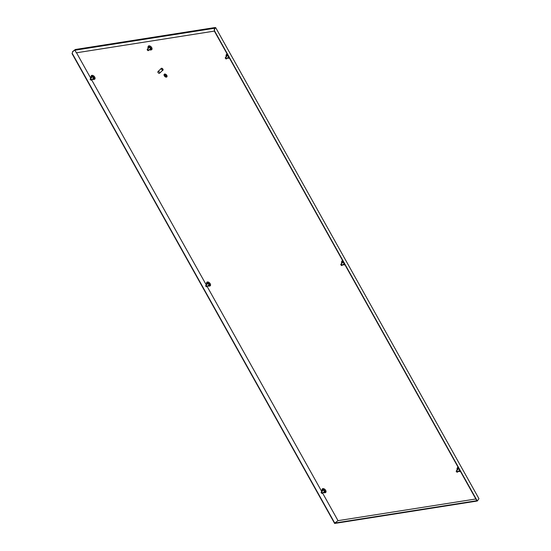 <?xml version="1.0" encoding="UTF-8"?>
<svg xmlns="http://www.w3.org/2000/svg" width="551" height="551" viewBox="0 0 551 551"><rect width="100%" height="100%" fill="white"/><g stroke="black" fill="none" stroke-linecap="round" stroke-linejoin="round"><path stroke-width="0.83" d="M322.425 493.352A0.854 0.517 -133.3 0 0 321.254 492.112A0.854 0.517 -133.3 0 0 322.425 493.352L324.394 491.492A0.854 0.517 -133.3 0 0 324.436 491.451M323.272 490.218A0.854 0.517 -133.3 0 0 323.23 490.252L321.254 492.112M149.886 49.204A1.068 0.647 -133.3 0 0 150.313 49.094A1.068 0.647 -133.3 0 0 150.299 48.206A1.068 0.647 -133.3 0 0 148.853 47.544A1.068 0.647 -133.3 0 0 148.715 47.965M149.355 49.707A2.032 1.233 -133.3 0 0 150.54 50.003A2.032 1.233 -133.3 0 0 150.946 48.102A2.032 1.233 -133.3 0 0 149.238 46.677A2.032 1.233 -133.3 0 0 147.957 47.262A2.032 1.233 -133.3 0 0 148.185 48.467M150.54 50.003L151.229 49.886A2.452 1.488 -133.3 0 0 151.718 47.6A2.452 1.488 -133.3 0 0 149.658 45.878A2.452 1.488 -133.3 0 0 148.116 46.58L147.957 47.262M343.473 264.108A1.068 0.647 -133.3 0 0 343.9 263.998A1.068 0.647 -133.3 0 0 343.886 263.116A1.068 0.647 -133.3 0 0 342.44 262.448A1.068 0.647 -133.3 0 0 342.302 262.868M208.381 285.356A1.068 0.647 -133.3 0 0 208.815 285.246A1.068 0.647 -133.3 0 0 208.795 284.357A1.068 0.647 -133.3 0 0 207.355 283.696A1.068 0.647 -133.3 0 0 207.217 284.116M342.942 264.611A2.032 1.233 -133.3 0 0 344.127 264.914A2.032 1.233 -133.3 0 0 344.754 264.418M344.127 264.914L344.816 264.797A2.452 1.488 -133.3 0 0 344.947 264.762M207.851 285.852A2.032 1.233 -133.3 0 0 209.036 286.155A2.032 1.233 -133.3 0 0 209.442 284.254A2.032 1.233 -133.3 0 0 207.741 282.828A2.032 1.233 -133.3 0 0 206.453 283.414A2.032 1.233 -133.3 0 0 206.687 284.612M209.036 286.155L209.731 286.038A2.452 1.488 -133.3 0 0 210.213 283.744A2.452 1.488 -133.3 0 0 208.161 282.022A2.452 1.488 -133.3 0 0 206.611 282.732L206.453 283.414M92.899 78.717A1.068 0.647 -133.3 0 0 93.326 78.607A1.068 0.647 -133.3 0 0 93.312 77.719A1.068 0.647 -133.3 0 0 91.865 77.057A1.068 0.647 -133.3 0 0 91.735 77.477M227.99 57.476A1.068 0.647 -133.3 0 0 228.417 57.366A1.068 0.647 -133.3 0 0 228.396 56.477A1.068 0.647 -133.3 0 0 226.957 55.816A1.068 0.647 -133.3 0 0 226.819 56.236M458.955 470.747A1.068 0.647 -133.3 0 0 459.382 470.637A1.068 0.647 -133.3 0 0 459.369 469.748A1.068 0.647 -133.3 0 0 457.922 469.087A1.068 0.647 -133.3 0 0 457.791 469.507M92.368 79.22A2.032 1.233 -133.3 0 0 93.553 79.516A2.032 1.233 -133.3 0 0 93.959 77.622A2.032 1.233 -133.3 0 0 92.251 76.19A2.032 1.233 -133.3 0 0 90.97 76.775A2.032 1.233 -133.3 0 0 91.197 77.98M93.553 79.516L94.242 79.399A2.452 1.488 -133.3 0 0 94.731 77.112A2.452 1.488 -133.3 0 0 92.678 75.391A2.452 1.488 -133.3 0 0 91.129 76.093L90.97 76.775M227.46 57.979A2.032 1.233 -133.3 0 0 228.644 58.275A2.032 1.233 -133.3 0 0 229.271 57.786M228.644 58.275L229.333 58.158A2.452 1.488 -133.3 0 0 229.464 58.131M458.425 471.25A2.032 1.233 -133.3 0 0 459.61 471.546A2.032 1.233 -133.3 0 0 460.237 471.057M459.61 471.546L460.299 471.429A2.452 1.488 -133.3 0 0 460.429 471.401M323.871 491.988A1.068 0.647 -133.3 0 0 324.298 491.878A1.068 0.647 -133.3 0 0 324.277 490.989A1.068 0.647 -133.3 0 0 322.838 490.328A1.068 0.647 -133.3 0 0 322.7 490.748M323.341 492.491A2.032 1.233 -133.3 0 0 324.525 492.794A2.032 1.233 -133.3 0 0 324.925 490.893A2.032 1.233 -133.3 0 0 323.223 489.467A2.032 1.233 -133.3 0 0 321.942 490.053A2.032 1.233 -133.3 0 0 322.17 491.251M324.525 492.794L325.214 492.677A2.452 1.488 -133.3 0 0 325.703 490.383A2.452 1.488 -133.3 0 0 323.644 488.661A2.452 1.488 -133.3 0 0 322.101 489.364L321.942 490.053M166.671 75.418A1.701 1.033 -133.3 0 0 164.363 74.357A1.701 1.033 -133.3 0 0 164.391 75.776A1.701 1.033 -133.3 0 0 166.698 76.837A1.701 1.033 -133.3 0 0 166.671 75.418M164.37 74.351A1.701 1.033 -133.3 0 0 164.405 75.763A1.701 1.033 -133.3 0 0 166.705 76.83M166.622 76.72L166.602 76.734A1.563 0.944 -133.3 0 0 166.622 76.72A1.563 0.944 -133.3 0 0 166.595 75.418A1.563 0.944 -133.3 0 0 164.48 74.447A1.563 0.944 -133.3 0 0 164.467 74.454A1.563 0.944 -133.3 0 0 164.487 75.763A1.563 0.944 -133.3 0 0 166.602 76.734A1.563 0.944 -133.3 0 0 166.581 75.432A1.563 0.944 -133.3 0 0 164.46 74.461L164.46 74.461M166.815 76.926A1.846 1.116 -133.3 0 0 166.829 76.913A1.846 1.116 -133.3 0 0 166.801 75.37A1.846 1.116 -133.3 0 0 164.301 74.227A1.846 1.116 -133.3 0 0 164.281 74.24A1.846 1.116 -133.3 0 0 164.294 75.79A1.846 1.116 -133.3 0 0 166.795 76.94A1.846 1.116 -133.3 0 0 166.767 75.404A1.846 1.116 -133.3 0 0 164.267 74.254L164.301 74.227M162.834 70.314A1.281 0.771 -133.3 0 0 162.944 70.239A1.281 0.771 -133.3 0 0 162.924 69.171A1.281 0.771 -133.3 0 0 161.188 68.379A1.281 0.771 -133.3 0 0 161.106 68.482M162.283 70.562A1.281 0.771 -133.3 0 0 162.745 70.425A1.281 0.771 -133.3 0 0 162.724 69.357A1.281 0.771 -133.3 0 0 160.995 68.565A1.281 0.771 -133.3 0 0 160.83 69.02M162.304 70.376L162.511 70.177A0.937 0.565 -133.3 0 0 162.497 69.398A0.937 0.565 -133.3 0 0 161.229 68.813L161.016 69.013M159.556 73.235L162.152 70.79A1.136 0.689 -133.3 0 0 162.139 69.839A1.136 0.689 -133.3 0 0 160.596 69.13L157.999 71.582A1.136 0.689 -133.3 0 0 158.02 72.525A1.136 0.689 -133.3 0 0 159.556 73.235A1.136 0.689 -133.3 0 0 159.542 72.284A1.136 0.689 -133.3 0 0 157.999 71.582M214.904 28.438L214.973 27.55L215.71 27.681L478.95 498.689L477.304 501.011L334.629 523.45L72.05 53.619L72.822 51.567L72.05 53.619M215.296 27.743L214.284 29.327L215.71 27.681M74.84 49.927L72.525 51.615M74.86 50.086L72.822 51.567M214.58 29.279L214.429 31.228L476.808 500.707L334.732 523.051L72.353 53.571M214.725 31.187L477.304 501.011M475.85 498.986L338.011 520.661L322.638 493.152M334.732 523.051L338.011 520.661M342.681 260.706A2.452 1.488 -133.3 0 0 341.703 261.491L341.544 262.173A2.032 1.233 -133.3 0 0 341.772 263.371M227.191 54.074A2.452 1.488 -133.3 0 0 226.22 54.852L226.062 55.534A2.032 1.233 -133.3 0 0 226.289 56.732M458.163 467.344A2.452 1.488 -133.3 0 0 457.185 468.123L457.027 468.805A2.032 1.233 -133.3 0 0 457.261 470.01M321.777 491.616L207.155 286.513M206.294 284.977L91.666 79.881M90.812 78.345L76.52 52.779M214.429 31.228L214.284 29.327M214.36 31.104L76.362 52.806L74.915 50.217L75.101 49.542L214.973 27.55M164.735 75.094L165.686 74.943L164.687 74.97M165.321 75.308L165.968 75.081L165.417 75.294L166.071 76.479L165.334 75.294L164.701 75.404M164.763 74.778L165.334 74.688L164.721 74.66M166.023 75.184L165.417 75.294M166.065 76.465L165.334 75.294M165.679 74.936L164.749 75.081M165.328 74.681L164.783 74.764M458.756 468.398A2.032 1.233 -133.3 0 0 457.027 468.805M227.783 55.128A2.032 1.233 -133.3 0 0 226.062 55.534M343.266 261.766A2.032 1.233 -133.3 0 0 341.544 262.173M457.516 472.111A0.854 0.517 -133.3 0 0 456.345 470.864A0.854 0.517 -133.3 0 0 457.516 472.111L459.486 470.251A0.854 0.517 -133.3 0 0 459.52 470.21M458.356 468.977A0.854 0.517 -133.3 0 0 458.315 469.011L456.345 470.864M226.544 58.84A0.854 0.517 -133.3 0 0 225.373 57.593A0.854 0.517 -133.3 0 0 226.544 58.84L228.52 56.98A0.854 0.517 -133.3 0 0 228.555 56.939M227.391 55.706A0.854 0.517 -133.3 0 0 227.349 55.741L225.373 57.593M91.452 80.081A0.854 0.517 -133.3 0 0 90.288 78.841A0.854 0.517 -133.3 0 0 91.452 80.081L93.429 78.221A0.854 0.517 -133.3 0 0 93.463 78.18M92.299 76.947A0.854 0.517 -133.3 0 0 92.258 76.982L90.288 78.841M206.942 286.713A0.854 0.517 -133.3 0 0 205.771 285.473A0.854 0.517 -133.3 0 0 206.942 286.713L208.912 284.853A0.854 0.517 -133.3 0 0 208.946 284.819M207.782 283.586A0.854 0.517 -133.3 0 0 207.748 283.613L205.771 285.473M342.026 265.472A0.854 0.517 -133.3 0 0 340.862 264.232A0.854 0.517 -133.3 0 0 342.026 265.472L344.003 263.612A0.854 0.517 -133.3 0 0 344.038 263.578M342.874 262.338A0.854 0.517 -133.3 0 0 342.832 262.372L340.862 264.232M148.439 50.568A0.854 0.517 -133.3 0 0 147.275 49.328A0.854 0.517 -133.3 0 0 148.439 50.568L150.416 48.708A0.854 0.517 -133.3 0 0 150.451 48.667M149.287 47.434A0.854 0.517 -133.3 0 0 149.245 47.469L147.275 49.328M214.787 28.225L74.915 50.217"/></g></svg>
